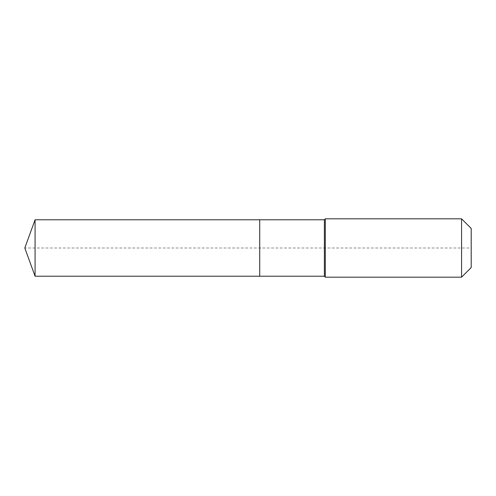 <?xml version="1.0" encoding="UTF-8"?>
<svg xmlns="http://www.w3.org/2000/svg" width="496" height="496" viewBox="0 0 496 496"><rect width="100%" height="100%" fill="white"/><g stroke="black" fill="none" stroke-linecap="round" stroke-linejoin="round"><path stroke-width="0.37" stroke-dasharray="2.48 1.86" d="M35.073 219.771L35.073 276.229M471.2 228.451L471.2 267.549L471.2 248L259.73 248L259.73 276.229L259.73 219.771L259.73 276.229L259.73 248L24.8 248M461.571 218.823L461.571 277.177M325.32 218.823L325.32 248M324.372 219.771L324.372 276.229"/><path stroke-width="0.74" d="M24.8 248L35.073 219.771L324.372 219.771L325.32 218.823L461.571 218.823L471.2 228.451L471.2 267.549L461.571 277.177L325.32 277.177L324.372 276.229L35.073 276.229L24.8 248L35.073 276.229L35.073 219.771M471.2 267.549L461.571 277.177L325.32 277.177L324.372 276.229L259.73 276.229L259.73 219.771L259.73 276.229L35.073 276.229M324.372 276.229L324.372 219.771M325.32 277.177L325.32 218.823M461.571 277.177L461.571 218.823"/></g></svg>
